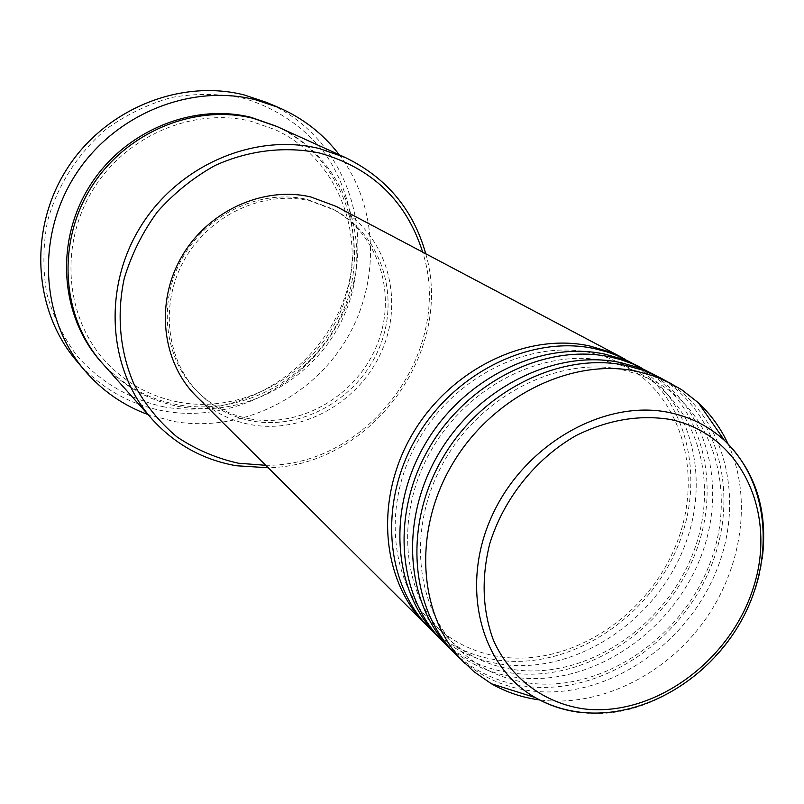 <?xml version="1.0" encoding="UTF-8"?>
<svg xmlns="http://www.w3.org/2000/svg" width="804" height="804" viewBox="0 0 804 804"><rect width="100%" height="100%" fill="white"/><g stroke="black" fill="none" stroke-linecap="round" stroke-linejoin="round"><path stroke-width="0.6" stroke-dasharray="4.02 3.01" d="M625.311 359.308C686.847 393.759 707.61 477.998 676.586 549.202C646.064 620.618 568.77 669.802 498.39 660.195C471.395 656.396 448.019 645.321 428.281 626.949M627.924 360.654C691.068 394.06 713.299 479.013 682.485 551.293C652.205 623.803 574.036 674.104 502.842 664.436C474.682 660.486 450.511 648.687 430.341 629.05M641.13 367.679C703.339 402.563 724.092 487.917 692.515 560.137C661.441 632.567 583.131 682.596 511.877 673.048C484.571 669.28 460.933 658.124 440.974 639.582M643.833 369.066C707.701 402.864 729.962 488.963 698.606 562.297C667.782 635.853 588.558 687.028 516.469 677.43C487.968 673.501 463.506 661.602 443.094 641.743M657.471 376.322C720.354 411.638 741.077 498.158 708.937 571.423C677.29 644.898 597.945 695.782 525.806 686.314C498.178 682.576 474.259 671.34 454.079 652.607M660.265 377.749C724.856 411.939 747.147 499.224 715.218 573.634C683.832 648.275 603.543 700.354 530.539 690.827C501.676 686.928 476.913 674.938 456.27 654.848M164.046 406.874C129.856 399.417 100.922 382.523 77.224 356.172C63.355 337.419 53.195 316.525 46.763 293.49C42.712 269.712 42.954 245.682 47.476 221.381C57.285 185.493 77.867 153.182 106.389 128.982C126.62 114.48 148.469 103.947 171.945 97.384C195.774 93.294 219.251 93.495 242.356 97.967C276.073 107.595 305.048 127.474 325.841 154.71C351.509 192.518 359.398 240.517 348.323 285.621C327.479 365.137 243.793 421.376 164.046 406.874M76.33 360.624C99.947 387.749 129.193 404.563 164.066 411.065C241.622 425.014 323.449 373.95 349.117 298.163C375.558 222.668 340.444 133.635 266.456 102.369M277.068 126.57C342.826 156.338 372.986 237.11 348.152 305.279C323.982 373.689 249.652 419.356 179.684 406.653C149.333 400.965 123.635 386.603 102.59 363.569M336.152 206.377C384.483 231.853 404.442 294.636 383.367 347.137C362.735 399.819 304.786 434.421 251.24 424.733C230.075 420.814 211.774 411.336 196.347 396.271M252.215 421.015C231.954 417.246 214.417 408.201 199.593 393.87C166.197 361.297 159.202 303.912 184.659 259.33C209.904 214.638 263.692 189.995 309.841 200.839L334.816 210.186C381.307 234.979 400.382 295.621 379.91 346.283C359.87 397.106 303.872 430.411 252.215 421.015M249.954 418.874C229.753 415.115 212.266 406.09 197.493 391.799C164.197 359.328 157.212 302.143 182.568 257.722C207.723 213.201 261.31 188.659 307.319 199.482L332.213 208.799C378.573 233.522 397.608 293.962 377.227 344.444C357.257 395.086 301.45 428.261 249.954 418.874M339.238 154.77C379.327 207.673 380.573 284.716 344.695 342.182C308.847 399.688 239.029 432.884 173.644 421.437L147.986 414.552M728.082 443.969C752.845 497.907 742.172 569.282 703.128 622.577C663.993 675.802 599.08 707.409 540.177 700.003L539.544 699.922M425.748 253.752C454.592 352.011 370.604 466.109 268.204 467.757M265.732 465.305C368.785 466.471 454.401 350.172 422.673 252.124M275.983 126.077C341.077 156.237 370.574 236.657 345.65 304.324C321.369 372.232 247.451 417.427 177.885 404.774C148.036 399.186 122.68 385.156 101.806 362.684M762.232 558.669C751.68 646.949 660.938 724.464 579.463 712.304M500.731 656.848C568.91 666.767 645.27 618.296 674.767 547.966C704.967 477.697 682.847 396.04 623.331 364.594L607.784 357.639L591.131 352.845C530.811 339.278 455.476 375.518 418.804 439.466C381.679 503.284 389.89 582.267 432.733 623.492C451.567 641.753 474.229 652.868 500.731 656.848M514.238 669.692C583.272 679.581 660.697 630.256 690.736 558.88C721.489 487.556 699.249 404.774 639.12 373.046L623.412 366.021L606.578 361.187C545.554 347.489 469.033 384.402 431.728 449.406C393.94 514.299 402.191 594.447 445.486 636.064C464.511 654.506 487.425 665.712 514.238 669.692M528.178 682.938C598.086 692.797 676.596 642.577 707.188 570.136C738.524 497.726 716.173 413.779 655.421 381.769L639.552 374.674L622.527 369.79C560.78 355.961 483.053 393.578 445.074 459.687C406.603 525.675 414.904 607.04 458.662 649.029C477.857 667.662 501.033 678.958 528.178 682.938M179.342 402.241C247.3 414.723 319.861 370.433 343.609 303.811C367.961 237.411 338.866 158.88 275.229 129.695L251.33 121.374C193.533 106.932 125.725 135.544 92.54 190.427C59.134 245.21 65.466 317.359 105.033 360.885C125.364 382.945 150.137 396.724 179.342 402.241M199.593 393.87L197.493 391.799M334.816 210.186L332.213 208.799"/><path stroke-width="1.21" d="M428.281 626.949L426.17 624.909C381.418 580.98 374.141 499.636 412.1 434.642C449.758 369.508 526.409 332.163 589.493 345.931L609.02 351.69L625.311 359.308M440.974 639.582L430.341 629.05C385.417 584.96 378.141 503.224 416.311 437.889C454.18 372.403 531.213 334.836 594.548 348.634L606.96 351.891L616.507 355.338L641.13 367.679M438.803 637.471C393.528 593.04 386.282 510.53 424.884 444.481C463.184 378.292 540.981 340.263 604.839 354.132L622.206 359.046L638.476 366.232M454.079 652.607L443.094 641.743C397.658 597.151 390.412 514.238 429.246 447.838C467.767 381.287 545.936 343.017 610.065 356.926L620.145 359.458L632.286 363.689L657.471 376.322M451.828 650.436C406.04 605.502 398.824 521.776 438.1 454.652C477.073 387.377 556.026 348.624 620.678 362.604L638.265 367.569L654.727 374.825M539.544 699.922C522.268 697.601 506.208 692.204 491.365 683.742L474.028 671.742L456.27 654.848C410.301 609.744 403.106 525.615 442.612 458.119C481.807 390.473 561.152 351.479 626.075 365.488L643.733 370.463L660.265 377.749L681.661 389.689L698.274 402.683C710.786 414.361 720.726 428.13 728.082 443.969M422.673 252.124C406.291 200.839 371.89 167.805 319.469 153.011C285.259 145.976 248.808 150.207 215.08 165.483C193.332 177.563 174.066 193.06 157.293 211.965C142.419 232.436 131.394 254.657 124.198 278.626C116.409 315.098 119.957 351.941 134.027 384.222C145.182 404.693 159.473 422.241 176.92 436.873C195.764 449.476 216.246 458.26 238.356 463.215L265.732 465.305M268.204 467.757L236.296 465.747C203.211 459.908 175.222 444.471 152.348 419.447C108.379 370.594 102.098 289.209 140.218 227.261C178.086 165.172 254.506 132.529 319.198 148.529L345.207 157.473C386.483 177.513 413.336 209.603 425.748 253.752M278.134 107.304L266.456 102.369L244.245 94.952C179.784 78.551 104.249 109.404 66.39 169.805C28.311 230.085 33.577 310.545 76.33 360.624L84.52 370.312C41.094 319.459 35.808 237.572 74.611 176.166C113.203 114.62 190.096 83.144 255.571 99.786L278.134 107.304C302.786 117.947 323.158 133.776 339.238 154.77M152.348 419.447L102.59 363.569C62.169 318.605 56.059 244.657 90.38 188.739C124.479 132.69 193.844 103.485 253.19 118.309L277.068 126.57L345.207 157.473M426.17 624.909L196.347 396.271C162.036 362.473 155.011 303.178 181.423 257.169C207.633 211.06 263.209 185.724 310.846 196.97L336.152 206.377L622.728 357.911M147.986 414.552C123.163 405.437 102.007 390.684 84.52 370.312M465.295 663.823C418.964 618.376 411.799 533.404 451.768 465.164C491.425 396.774 571.574 357.277 637.049 371.347L654.848 376.362L671.511 383.699M669.541 419.346C638.587 414.552 607.362 419.989 575.865 435.678C535.564 458.712 503.505 498.942 489.706 543.876C481.164 578.518 482.46 610.769 493.586 640.607C510.47 678.073 543.695 702.817 583.021 708.776C653.139 717.922 730.796 661.37 753.66 586.729C777.498 512.289 740.504 433.266 669.541 419.346M579.463 712.304C563.574 710.274 548.841 705.359 535.273 697.57C480.129 666.426 459.446 585.804 492.38 515.032C524.781 444.069 604.367 398.915 669.029 412.482C690.495 416.924 708.997 426.261 724.525 440.502C755.609 471.194 768.182 510.58 762.232 558.669M101.806 362.684C60.983 318.072 54.381 244.125 88.47 188.066C122.339 131.886 191.734 102.51 251.099 117.354L275.983 126.077M491.365 683.742L535.273 697.57C549.283 705.46 564.378 710.354 580.568 712.254C642.376 719.399 709.902 679.39 742.484 618.628C775.076 557.976 769.247 482.792 724.525 440.502L698.274 402.683"/></g></svg>

